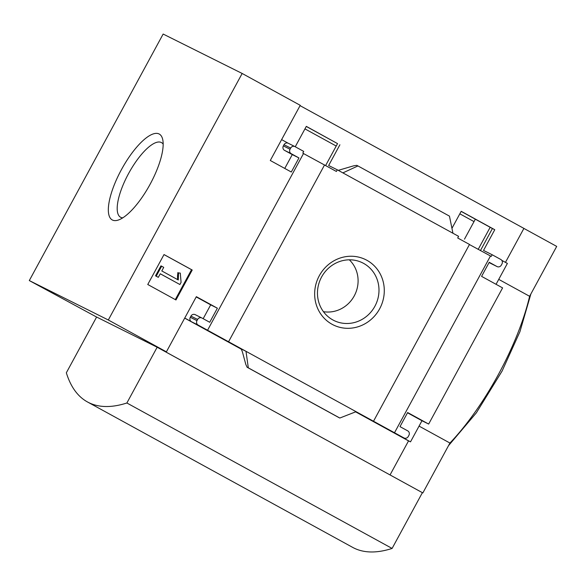 <?xml version="1.0" encoding="UTF-8"?>
<svg xmlns="http://www.w3.org/2000/svg" width="586" height="586" viewBox="0 0 586 586"><rect width="100%" height="100%" fill="white"/><g stroke="black" fill="none" stroke-linecap="round" stroke-linejoin="round"><path stroke-width="0.88" d="M461.145 211.392L492.408 228.54L480.417 250.625M306.273 126.459L337.536 143.607L325.618 165.552M300.061 105.648L523.906 228.401L505.462 262.374M523.899 228.423L556.7 246.406L529.612 296.296A130.993 43.049 118.7 0 1 449.938 443.038L422.85 492.929L157.158 347.234L126.876 402.992L392.1 548.437A325.164 106.864 118.7 0 1 352.655 547.375L87.431 401.93A325.164 106.864 118.7 0 1 66.343 372.784L96.617 317.026L157.158 347.234M108.315 319.993L29.3 280.569L163.15 34.047L242.165 73.47L108.315 319.993L166.395 351.842L196.347 296.67L217.369 308.192L209.722 322.278L201.98 318.037A3.34 3.157 116.5 0 0 197.614 319.451L196.977 320.623A3.34 3.157 116.5 0 0 198.149 325.076L207.569 330.24L303.555 153.451L302.823 153.049L303.716 151.408L295.036 146.647A3.34 3.157 116.5 0 0 290.678 148.06L290.041 149.232A3.34 3.157 116.5 0 0 291.213 153.686L298.955 157.934L291.308 172.02L270.285 160.491L300.244 105.319L242.165 73.47M207.569 330.24L373.509 421.239L469.496 244.45L457.703 237.982L458.589 236.341L337.294 169.815L336.401 171.464L303.504 153.554M451.945 228.335L461.197 211.304L494.767 229.719L483.516 250.434L492.167 254.749L491.273 256.397L469.437 244.552M494.767 229.719L492.408 228.54M295.249 146.764L306.317 126.371L337.536 143.607M339.895 144.786L328.643 165.501L337.294 169.815M366.858 260.265A36.435 34.406 -63.5 0 1 366.909 322.615A36.435 34.406 -63.5 0 1 314.653 293.96A36.435 34.406 -63.5 0 1 366.858 260.265M228.562 341.755L324.549 164.959M288.297 143.284L281.617 139.622M29.3 280.569L96.602 317.048M175.968 299.966L192.223 270.029L164.014 254.558L147.76 284.496L175.968 299.966M373.509 421.239L394.495 432.754L490.482 255.965M394.495 432.754L403.915 437.918A3.34 3.157 116.5 0 0 408.274 436.497L408.911 435.325A3.34 3.157 116.5 0 0 407.739 430.871L399.996 426.63L407.644 412.537L428.659 424.066L502.598 287.894L481.582 276.365L489.229 262.279L496.972 266.527A3.34 3.157 116.5 0 0 501.33 265.106L501.968 263.934A3.34 3.157 116.5 0 0 500.796 259.481L492.167 254.749M496.056 284.305L507.388 263.429L501.784 260.352M166.395 351.842L157.744 347.527L422.85 492.929M390.056 474.924L408.537 440.884L410.508 441.859L421.979 420.733L428.659 424.066M403.915 437.918L397.227 434.585A3.34 3.157 116.5 0 0 397.44 434.687M397.227 434.585L410.508 441.859M421.979 420.733L407.504 412.793M356.068 411.68L339.821 418.03L338.598 417.422L247.102 367.246L248.318 367.854L245.995 351.314L240.692 348.67C241.366 349.131 242.047 350.626 242.758 353.153L245.82 364.448L247.102 367.246L338.62 417.43M184.737 318.052L191.468 321.743A3.34 3.157 116.5 0 1 190.296 317.29L190.933 316.118A3.34 3.157 116.5 0 1 195.292 314.697M203.174 318.689L210.689 304.859L196.215 296.919M496.972 266.527L490.292 263.195A3.34 3.157 116.5 0 0 490.497 263.297M490.292 263.195L489.09 262.535M342.876 172.885L357.943 165.941L449.455 216.124L452.949 233.243M288.349 143.306A3.34 3.157 116.5 0 0 283.99 144.727L283.353 145.899A3.34 3.157 116.5 0 0 284.525 150.353L292.268 154.601L284.759 168.431M357.943 165.941L356.742 165.34L353.658 165.831L338.254 170.35M498.737 279.368L529.612 296.296M419.063 426.103L449.938 443.038M121.324 169.83A48.953 16.093 -61.3 0 0 118.57 219.955A48.953 16.093 -61.3 0 0 149.84 184.758A48.953 16.093 -61.3 0 0 162.71 139.468A48.953 16.093 -61.3 0 0 121.324 169.83M422.374 492.68L392.1 548.437M126.876 402.992A325.164 106.864 118.7 0 1 87.431 401.93M175.295 299.593L191.534 269.685L192.223 270.029M191.534 269.685L163.999 254.588M181.081 282.349L180.29 273.105L178.562 272.908L178.276 279.976L161.795 270.937L163.736 267.355L161.641 266.205L156.22 276.182L158.323 277.339L160.264 273.757L179.902 284.525L181.081 282.349M178.562 272.908L180.29 273.105M160.249 273.779L179.902 284.525M161.641 266.205L160.952 265.861L155.532 275.838L158.323 277.339M155.532 275.838L156.22 276.182M177.873 272.563L177.529 276.021L178.217 276.365M177.529 276.021L177.587 279.603M408.537 440.884L355.614 411.855M241.11 349.066L184.7 318.125M217.369 308.192L210.689 304.859M298.955 157.934L292.268 154.601M339.821 418.03L248.318 367.854M363.584 263.37A32.193 30.399 -63.5 0 1 374.469 307.02A32.193 30.399 -63.5 0 1 331.471 319.128A32.193 30.399 -63.5 0 1 321.025 278.086A32.193 30.399 -63.5 0 1 360.104 261.752A32.193 30.399 -63.5 0 1 363.584 263.37M349.315 259.818A30.179 28.502 -63.5 0 1 354.757 294.919A30.179 28.502 -63.5 0 1 323.443 311.679M163.179 144.141A42.566 13.991 -61.3 0 0 161.626 142.676A42.566 13.991 -61.3 0 0 128.502 173.676A42.566 13.991 -61.3 0 0 120.694 217.311A42.566 13.991 -61.3 0 0 122.76 217.838M478.176 249.402L490.167 227.309M198.149 325.076L191.468 321.743M196.977 320.623L190.296 317.29M197.614 319.451L190.933 316.118M291.213 153.686L284.525 150.353M290.041 149.232L283.353 145.899M290.678 148.06L283.99 144.727M474.015 221.603L459.827 213.824M336.218 146.031L304.954 128.891M404.018 437.969L397.33 434.636M201.877 317.978L195.189 314.645M497.075 266.579L490.394 263.246M294.934 146.588L288.246 143.255M448.488 445.704L476.352 412.837L502.085 371.077L519.921 331.72L530.887 293.952M464.486 239.154L475.334 219.171"/></g></svg>
